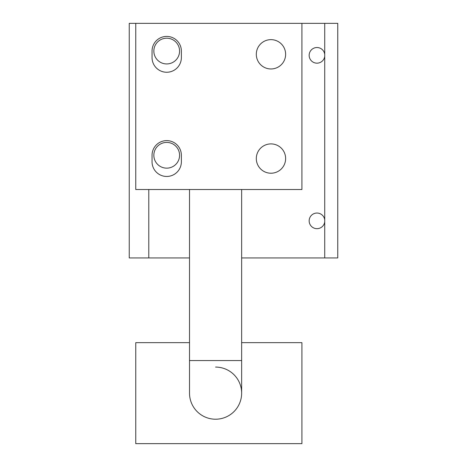 <?xml version="1.0" encoding="UTF-8"?>
<svg xmlns="http://www.w3.org/2000/svg" width="467" height="467" viewBox="0 0 467 467"><rect width="100%" height="100%" fill="white"/><g stroke="black" fill="none" stroke-linecap="round" stroke-linejoin="round"><path stroke-width="0.7" d="M135.757 23.35L135.757 189.514L301.921 189.514L301.921 23.35L129.242 23.35L129.242 257.936L189.514 257.936M241.643 257.936L337.758 257.936L337.758 23.35L301.921 23.35M324.728 54.335A7.822 7.822 0 0 0 316.468 47.541A7.822 7.822 0 0 0 309.154 55.345A7.822 7.822 0 0 0 316.468 63.15A7.822 7.822 0 0 0 324.728 56.355L324.728 23.35M324.728 219.852A7.822 7.822 0 0 0 316.468 213.057A7.822 7.822 0 0 0 309.154 220.856A7.822 7.822 0 0 0 316.468 228.661A7.822 7.822 0 0 0 324.728 221.866L324.728 56.355M285.629 54.3A14.664 14.664 0 0 0 270.971 39.642A14.664 14.664 0 0 0 256.307 54.3A14.664 14.664 0 0 0 270.971 68.964A14.664 14.664 0 0 0 285.629 54.3M285.629 158.564A14.664 14.664 0 0 0 270.971 143.9A14.664 14.664 0 0 0 256.307 158.564A14.664 14.664 0 0 0 270.971 173.222A14.664 14.664 0 0 0 285.629 158.564M181.371 51.072L181.371 57.587A14.664 14.664 0 0 1 166.707 72.251A14.664 14.664 0 0 1 152.049 57.587L152.049 51.072A14.664 14.664 0 0 1 166.707 36.408A14.664 14.664 0 0 1 181.371 51.072M181.371 155.278A14.664 14.664 0 0 0 166.707 140.62A14.664 14.664 0 0 0 152.049 155.278L152.049 161.792A14.664 14.664 0 0 0 166.707 176.456A14.664 14.664 0 0 0 181.371 161.792L181.371 155.278M166.707 38.201A12.872 12.872 0 0 0 153.841 51.072A12.872 12.872 0 0 0 166.707 63.938A12.872 12.872 0 0 0 179.579 51.072A12.872 12.872 0 0 0 166.707 38.201M166.707 142.412A12.872 12.872 0 0 0 153.841 155.278A12.872 12.872 0 0 0 166.707 168.149A12.872 12.872 0 0 0 179.579 155.278A12.872 12.872 0 0 0 166.707 142.412M215.579 367.085A26.064 26.064 0 0 1 241.643 393.15A26.064 26.064 0 0 1 215.579 419.214A26.064 26.064 0 0 1 189.514 393.15A26.064 26.064 0 0 0 215.579 419.214A26.064 26.064 0 0 0 241.643 393.15L241.643 360.565L189.514 360.565L189.514 393.15M241.643 342.65L301.921 342.65L301.921 443.65L135.757 443.65L135.757 342.65L189.514 342.65M148.786 189.514L148.786 257.936M324.728 257.936L324.728 221.866M241.643 189.514L241.643 360.565M189.514 189.514L189.514 360.565"/></g></svg>
